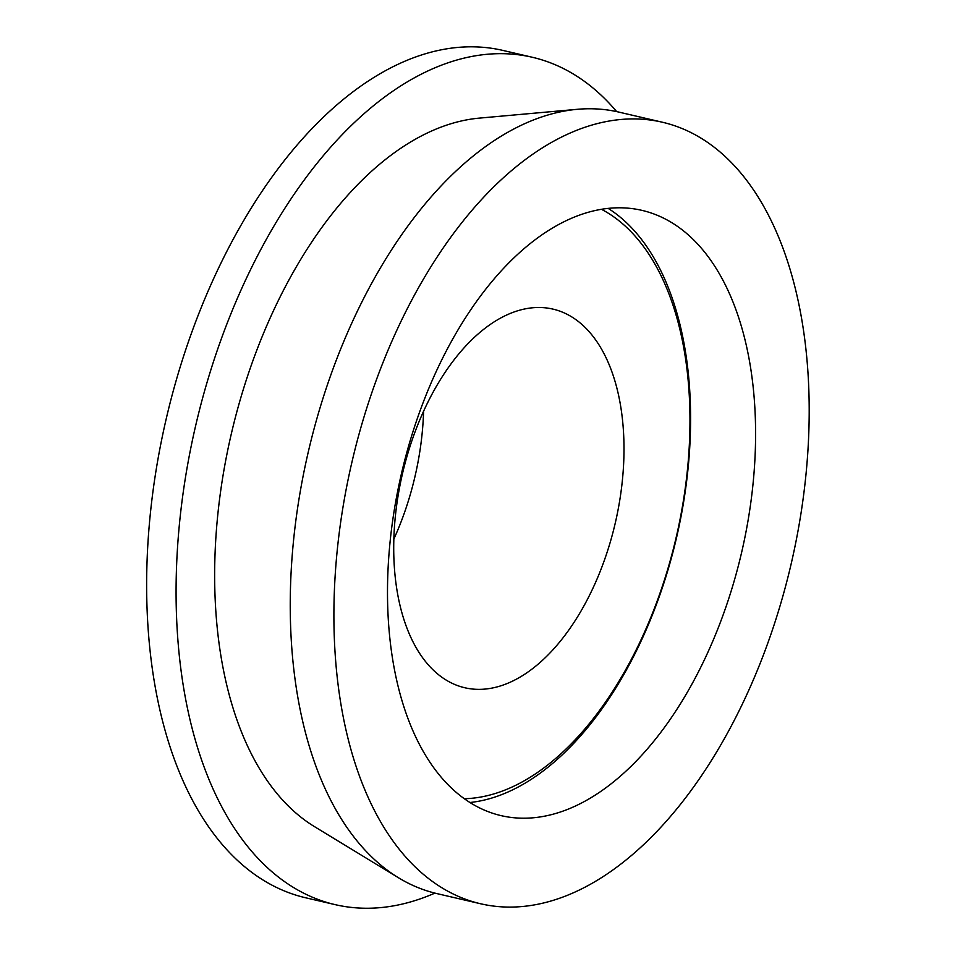 <?xml version="1.0" encoding="UTF-8"?>
<svg xmlns="http://www.w3.org/2000/svg" width="955" height="955" viewBox="0 0 955 955"><rect width="100%" height="100%" fill="white"/><g stroke="black" fill="none" stroke-linecap="round" stroke-linejoin="round"><path stroke-width="1.43" d="M616.679 111.616A435.002 244.42 103.1 0 0 569.813 71.959A435.002 244.42 103.1 0 0 532.305 57.264L502.867 50.412A435.002 244.42 103.1 0 0 166.242 418.732A435.002 244.42 103.1 0 0 305.767 897.807L335.205 904.648A435.002 244.42 103.1 0 0 434.907 893.116M532.305 57.264A435.002 244.42 103.1 0 0 195.679 425.584A435.002 244.42 103.1 0 0 335.205 904.648M662.436 122.24L618.78 112.081A401.196 225.428 103.1 0 0 577.298 109.312L479.315 118.122A369.895 207.844 103.1 0 0 231.313 433.868A369.895 207.844 103.1 0 0 314.517 826.648L398.545 877.8A401.196 225.428 103.1 0 0 436.996 893.617L480.651 903.776A401.196 225.428 103.1 0 0 782.945 595.872A401.196 225.428 103.1 0 0 697.031 135.801A401.196 225.428 103.1 0 0 662.436 122.24A401.196 225.428 103.1 0 0 351.977 461.934A401.196 225.428 103.1 0 0 480.651 903.776M577.298 109.312A401.196 225.428 103.1 0 0 308.322 451.775A401.196 225.428 103.1 0 0 398.545 877.8M668.727 220.868A310.721 174.586 103.1 0 0 641.939 210.363A310.721 174.586 103.1 0 0 401.494 473.453A310.721 174.586 103.1 0 0 501.148 815.642A310.721 174.586 103.1 0 0 735.266 577.178A310.721 174.586 103.1 0 0 668.727 220.868M569.658 315.663A194.39 109.228 103.1 0 0 552.897 309.098A194.39 109.228 103.1 0 0 402.473 473.68A194.39 109.228 103.1 0 0 464.822 687.755A194.39 109.228 103.1 0 0 611.284 538.572A194.39 109.228 103.1 0 0 569.658 315.663M393.854 539.05A194.39 109.228 103.1 0 0 423.59 411.223M469.956 802.51A310.721 174.586 103.1 0 0 676.594 537.438A310.721 174.586 103.1 0 0 608.144 208.381M464.333 798.726A305.743 171.793 103.1 0 0 675.495 540.279A305.743 171.793 103.1 0 0 604.491 210.96A305.743 171.793 103.1 0 0 601.435 209.3"/></g></svg>
